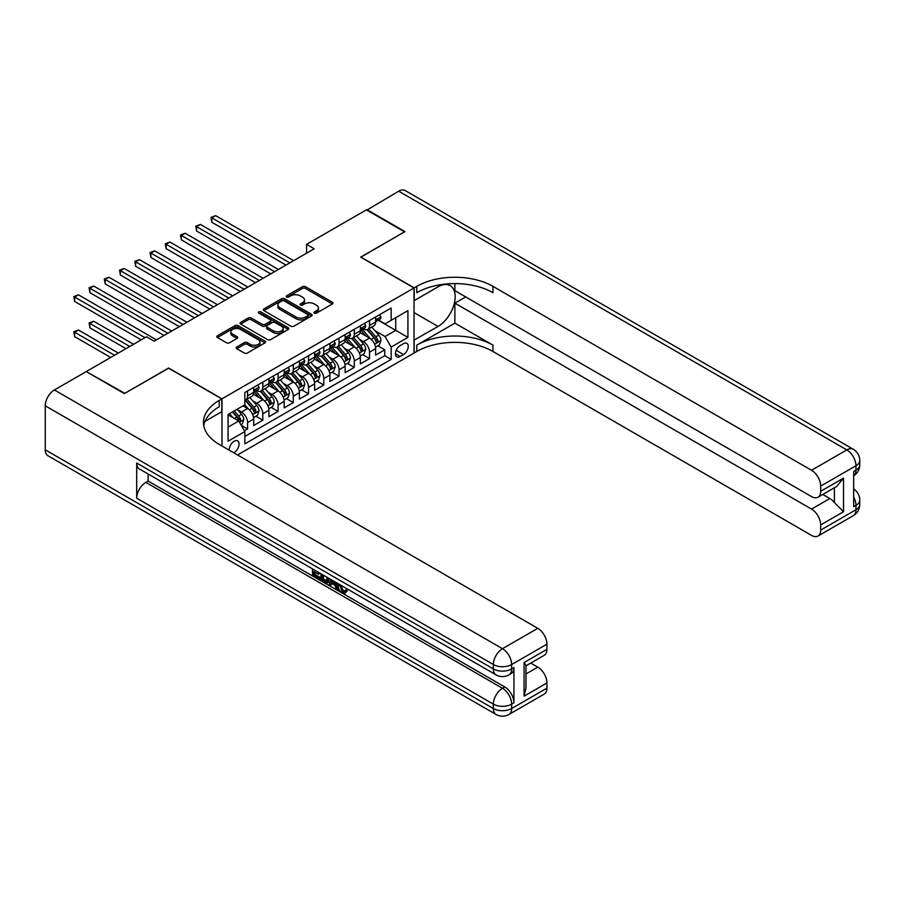 <?xml version="1.0" encoding="UTF-8"?>
<svg xmlns="http://www.w3.org/2000/svg" width="905" height="905" viewBox="0 0 905 905"><rect width="100%" height="100%" fill="white"/><g stroke="black" fill="none" stroke-linecap="round" stroke-linejoin="round"><path stroke-width="1.36" d="M314.386 313.141A1.482 0.86 0 0 0 316.478 313.141L332.373 303.956A2.115 1.222 0 0 0 332.995 303.096A2.115 1.222 0 0 0 332.373 302.236L305.449 286.681A2.115 1.222 0 0 0 302.451 286.681L286.557 295.856A1.482 0.86 0 0 0 286.127 296.467A1.482 0.86 0 0 0 286.557 297.066A1.482 0.86 0 0 0 288.65 297.066L290.709 295.878A6.765 3.914 0 0 1 300.29 295.878L302.53 297.179A6.765 3.914 0 0 1 304.51 299.94A6.765 3.914 0 0 1 302.53 302.711L300.471 303.899A1.482 0.86 0 0 0 300.041 304.499A1.482 0.86 0 0 0 300.471 305.098A1.482 0.86 0 0 0 302.564 305.098L304.623 303.91A6.765 3.914 0 0 1 314.205 303.91L316.445 305.211A6.765 3.914 0 0 1 318.424 307.972A6.765 3.914 0 0 1 316.445 310.743L314.386 311.931A1.482 0.86 0 0 0 313.956 312.53A1.482 0.86 0 0 0 314.386 313.141L314.386 311.931M233.694 452.749A6.901 3.982 120 0 0 234.169 452.5A6.901 3.982 120 0 0 238.682 446.425A6.901 3.982 120 0 0 237.619 440.893A6.901 3.982 120 0 0 234.169 441.233A6.901 3.982 120 0 0 229.316 450.226M236.782 346.977A2.115 1.222 0 0 0 236.16 347.837A2.115 1.222 0 0 0 236.782 348.697L244.327 353.063A2.115 1.222 0 0 0 247.325 353.063L264.984 342.871A2.115 1.222 0 0 0 265.595 342.011A2.115 1.222 0 0 0 264.984 341.14L238.049 325.596A2.115 1.222 0 0 0 235.062 325.596L217.404 335.789A2.115 1.222 0 0 0 216.781 336.649A2.115 1.222 0 0 0 217.404 337.52L226.533 342.78A2.115 1.222 0 0 0 229.519 342.78L237.076 338.425A2.115 1.222 0 0 0 237.698 337.554A2.115 1.222 0 0 0 237.076 336.694L232.551 334.081A5.656 3.269 0 0 1 230.888 331.773A5.656 3.269 0 0 1 234.384 328.753A5.656 3.269 0 0 1 240.56 329.465L258.287 339.692A5.656 3.269 0 0 1 259.939 342.011A5.656 3.269 0 0 1 256.443 345.031A5.656 3.269 0 0 1 250.278 344.319L247.325 342.61A2.115 1.222 0 0 0 244.327 342.61L236.782 346.977L236.782 348.697M168.635 368.199L124.811 393.324L86.71 371.853M168.635 368.018L221.974 398.822L414.026 287.948L414.026 353.063L237.529 454.966M86.71 371.322L146.531 336.784L154.155 341.185L314.193 248.785L306.569 244.384L366.401 209.847L404.501 231.85L360.676 257.144L414.026 287.948M290.856 326.196A2.115 1.222 0 0 0 293.853 326.196L311.512 316.003A2.115 1.222 0 0 0 312.123 315.144A2.115 1.222 0 0 0 311.512 314.284L284.577 298.729A2.115 1.222 0 0 0 281.591 298.729L263.932 308.922A2.115 1.222 0 0 0 263.31 309.793A2.115 1.222 0 0 0 263.932 310.653L290.856 326.196M259.362 313.458A1.482 0.86 0 0 1 260.866 313.662L260.866 311.908L288.243 327.712A2.115 1.222 0 0 1 288.865 328.572A2.115 1.222 0 0 1 288.243 329.443L270.584 339.635A2.115 1.222 0 0 1 267.597 339.635L240.662 324.081L248.219 319.759L248.219 317.994L240.662 322.361A2.115 1.222 0 0 0 240.051 323.221A2.115 1.222 0 0 0 240.662 324.081L240.662 322.361M248.219 319.759A2.115 1.222 0 0 1 251.217 319.759L251.217 317.994A2.115 1.222 0 0 0 248.219 317.994M251.217 317.994L262.133 324.295A2.115 1.222 0 0 0 265.131 324.295L270.143 321.411A2.115 1.222 0 0 0 270.765 320.54A2.115 1.222 0 0 0 270.143 319.68L258.773 313.119A1.482 0.86 0 0 1 258.332 312.508A1.482 0.86 0 0 1 259.249 311.716A1.482 0.86 0 0 1 260.866 311.908M244.418 430.825L247.585 429.004L241.262 425.35M237.664 409.807L241.488 412.024A8.62 4.978 60 0 1 247.585 422.578L253.683 419.06L253.683 425.486L262.823 420.203L255.889 416.198M252.902 401.017L256.726 403.223A8.62 4.978 60 0 1 262.823 413.777L268.921 410.259L268.921 416.685L278.073 411.402L271.138 407.397M268.14 392.216L271.975 394.422A8.62 4.978 60 0 1 278.073 404.976L284.17 401.458L284.17 407.884L293.31 402.601L286.376 398.607M283.389 383.415L287.213 385.621A8.62 4.978 60 0 1 293.31 396.186L299.408 392.657L299.408 399.082L308.548 393.811L301.614 389.806M298.627 374.613L302.451 376.819A8.62 4.978 60 0 1 308.548 387.385L314.646 383.867L314.646 390.281L323.798 385.01L316.863 381.005M313.865 365.812L317.7 368.018A8.62 4.978 60 0 1 323.798 378.584L329.895 375.066L329.895 381.491L339.036 376.209L332.101 372.204M329.115 357.011L332.938 359.217A8.62 4.978 60 0 1 339.036 369.783L345.133 366.265L345.133 372.69L354.274 367.407L347.339 363.403M344.353 348.21L348.176 350.427A8.62 4.978 60 0 1 354.274 360.982L360.371 357.464L360.371 363.889L369.523 358.606L369.523 352.181A8.62 4.978 -120 0 0 363.425 341.626L359.59 339.409M362.588 354.602L369.523 358.606M253.683 419.06A8.62 4.978 -120 0 0 247.585 408.506L243.015 405.859M268.921 410.259A8.62 4.978 -120 0 0 262.823 399.705L253.4 394.263M284.17 401.458A8.62 4.978 -120 0 0 278.073 390.903L268.638 385.462M299.408 392.657A8.62 4.978 -120 0 0 293.31 382.102L283.887 376.661M314.646 383.867A8.62 4.978 -120 0 0 308.548 373.301L299.125 367.86M329.895 375.066A8.62 4.978 -120 0 0 323.798 364.5L314.363 359.059M345.133 366.265A8.62 4.978 -120 0 0 339.036 355.699L329.612 350.258M360.371 357.464A8.62 4.978 -120 0 0 354.274 346.898L344.85 341.457M403.506 343.651L400.157 345.586A6.686 3.858 120 0 0 395.79 351.468A6.686 3.858 120 0 0 396.82 356.83A6.686 3.858 120 0 0 400.157 356.491L403.506 354.556A6.686 3.858 120 0 0 407.872 348.674A6.686 3.858 120 0 0 406.854 343.312A6.686 3.858 120 0 0 403.506 343.651M221.974 445.984L221.974 398.822M228.071 427.16L238.75 420.995L244.836 431.561L244.836 443.88L391.164 359.398L391.164 347.079L385.066 336.524L374.84 330.619M244.836 431.561L228.071 441.233L228.071 414.49L244.836 404.807L244.836 392.487L391.164 308.005L391.164 320.325L407.929 310.653L407.929 337.395L391.164 347.079M256.647 390.507L256.726 390.553A8.62 4.978 60 0 0 261.036 390.971L267.133 387.453A8.62 4.978 -120 0 0 268.921 383.505L268.921 378.584M271.896 381.706L271.975 381.752A8.62 4.978 60 0 0 276.285 382.182L282.383 378.652A8.62 4.978 -120 0 0 284.17 374.715L284.17 369.783M287.134 372.905L287.213 372.951A8.62 4.978 60 0 0 291.523 373.38L297.621 369.862A8.62 4.978 -120 0 0 299.408 365.914L299.408 360.982M302.372 364.104L302.451 364.149A8.62 4.978 60 0 0 306.761 364.579L312.859 361.061A8.62 4.978 -120 0 0 314.646 357.113L314.646 352.181M317.621 355.303L317.7 355.348A8.62 4.978 60 0 0 322.01 355.778L328.108 352.26A8.62 4.978 -120 0 0 329.895 348.312L329.895 343.38M332.859 346.502L332.938 346.547A8.62 4.978 60 0 0 337.248 346.977L343.346 343.459A8.62 4.978 -120 0 0 345.133 339.511L345.133 334.579M348.097 337.701L348.176 337.746A8.62 4.978 60 0 0 352.498 338.176L358.584 334.658A8.62 4.978 -120 0 0 360.371 330.71L360.371 325.777M244.836 436.481L384.761 355.699L384.761 349.805L375.62 355.088L375.62 348.663A8.62 4.978 -120 0 0 369.523 338.108L360.088 332.655M363.346 328.9L363.425 328.956A8.62 4.978 -120 0 0 367.735 329.375A8.62 4.978 -120 0 0 369.523 325.427L369.523 320.506M367.735 329.375L373.833 325.857A8.62 4.978 -120 0 0 375.62 321.909L375.62 316.988M247.585 390.903L247.585 395.824A8.62 4.978 60 0 1 245.798 399.772A8.62 4.978 60 0 1 244.836 400.123M245.798 399.772L251.895 396.254A8.62 4.978 -120 0 0 253.683 392.306L253.683 387.385M262.823 382.102L262.823 387.035A8.62 4.978 60 0 1 261.036 390.971M278.073 373.301L278.073 378.233A8.62 4.978 60 0 1 276.285 382.182M293.31 364.5L293.31 369.432A8.62 4.978 60 0 1 291.523 373.38M308.548 355.699L308.548 360.631A8.62 4.978 60 0 1 306.761 364.579M323.798 346.898L323.798 351.83A8.62 4.978 60 0 1 322.01 355.778M339.036 338.108L339.036 343.029A8.62 4.978 60 0 1 337.248 346.977M354.274 329.307L354.274 334.228A8.62 4.978 60 0 1 352.498 338.176M354.274 360.982L354.274 367.407M339.036 369.783L339.036 376.209M323.798 378.584L323.798 385.01M308.548 387.385L308.548 393.811M293.31 396.186L293.31 402.601M278.073 404.976L278.073 411.402M262.823 413.777L262.823 420.203M247.585 422.578L247.585 429.004M238.75 420.995L228.071 414.841M385.066 336.524L395.734 330.359L395.734 317.689L407.929 310.653M378.279 320.28L407.929 337.395M378.584 320.11L385.066 323.843L391.164 320.325M306.569 244.384L306.569 253.185M377.826 345.801L384.761 349.805M384.761 355.699L391.164 359.398M314.974 313.345L316.445 312.497A6.765 3.914 0 0 0 318.424 309.736L318.424 307.972M304.51 299.94L304.51 301.704A6.765 3.914 0 0 1 302.53 304.465L301.071 305.313M332.373 302.236L332.373 303.956L305.449 288.446A2.115 1.222 0 0 0 302.451 288.446L287.157 297.281M311.512 314.284L311.512 316.003L284.577 300.494A2.115 1.222 0 0 0 281.591 300.494L263.955 310.664M307.768 315.755A1.482 0.86 0 0 0 308.198 315.144A1.482 0.86 0 0 0 307.768 314.544L284.125 300.89A1.482 0.86 0 0 0 282.032 300.89L279.86 302.146A6.765 3.914 0 0 0 277.88 304.906A6.765 3.914 0 0 0 279.86 307.677L296.026 316.999A6.765 3.914 0 0 0 305.596 316.999L307.768 315.755L307.768 317.508A1.482 0.86 0 0 0 308.198 316.908L308.198 315.144M277.88 304.906L277.88 306.671A6.765 3.914 0 0 0 279.86 309.431L279.86 307.677M307.768 317.508L305.596 318.764A6.765 3.914 0 0 1 296.026 318.764L279.86 309.431M251.217 319.759L262.133 326.06A2.115 1.222 0 0 0 265.131 326.06L270.143 323.164A2.115 1.222 0 0 0 270.765 322.304L270.765 320.54M260.866 313.662L288.22 329.454M273.468 330.845A5.656 3.269 0 0 0 279.634 331.547A5.656 3.269 0 0 0 283.129 328.538A5.656 3.269 0 0 0 281.478 326.219L275.222 322.621A2.115 1.222 0 0 0 272.235 322.621L267.224 325.506A2.115 1.222 0 0 0 266.602 326.377A2.115 1.222 0 0 0 267.224 327.237L273.468 330.845L273.468 332.599A5.656 3.269 0 0 0 279.634 333.312A5.656 3.269 0 0 0 283.129 330.291L283.129 328.538M266.602 326.377L266.602 328.13A2.115 1.222 0 0 0 267.224 329.001L267.224 327.237M273.468 332.599L267.224 329.001M259.939 342.011L259.939 343.764A5.656 3.269 0 0 1 256.443 346.785A5.656 3.269 0 0 1 250.278 346.083L247.325 344.375A2.115 1.222 0 0 0 244.327 344.375L236.805 348.719M230.888 331.773L230.888 333.538A5.656 3.269 0 0 0 232.551 335.846L232.551 334.081M237.076 336.694L237.076 338.425L232.551 335.846M264.95 342.893L238.049 327.361A2.115 1.222 0 0 0 235.062 327.361L217.426 337.531L217.404 335.789M375.485 347.158L379.421 344.884L380.948 340.484A5.713 3.303 -120 0 0 378.731 335.11L371.763 327.056M370.371 338.662L362.407 329.443M365.835 335.981L361.219 330.63A13.688 7.907 -120 0 0 360.79 330.155M211.838 257.45L255.515 282.665L181.362 239.848L181.362 235.458L185.174 233.252L263.129 278.265M366.955 329.692L374.003 337.848A5.713 3.303 60 0 1 376.039 341.773C376.899 342.927 377.509 342.576 377.871 340.721A5.713 3.303 -120 0 0 375.835 336.784L368.867 328.73M367.373 329.556L374.942 338.323A2.907 1.686 60 0 1 375.677 339.454L377.871 340.721M376.039 341.773L376.457 342.452M379.659 314.646L380.948 316.897A5.713 3.303 60 0 1 379.772 319.42L376.876 321.094A5.713 3.303 -120 0 0 377.871 319.782L377.747 319.273M289.804 262.869L211.838 217.856L215.65 215.65L293.616 260.663M375.813 321.365L375.835 321.365A5.713 3.303 -120 0 0 376.876 321.094M377.125 319.352L377.871 319.782C377.509 318.922 376.899 319.273 376.039 320.834A5.713 3.303 60 0 1 375.62 321.648M285.991 265.063L211.838 222.257L211.838 217.856L211.001 217.37L215.65 215.65M211.838 222.257L211.001 217.37M366.853 210.107L398.709 191.193L846.82 449.898A12.93 7.466 120 0 1 853.279 449.265A12.93 12.93 0 0 1 859.75 460.464A12.93 7.466 180 0 1 855.96 465.747L820.677 486.109A12.93 7.466 -120 0 0 811.536 470.272L846.82 449.898A12.93 7.466 60 0 1 855.96 465.747L855.96 470.148L853.675 471.46L853.675 506.664L855.96 505.341L855.96 509.741A12.93 7.466 60 0 1 853.279 515.669L817.996 536.032A12.93 7.466 -120 0 0 820.677 530.115L855.96 509.741A12.93 7.466 0 0 0 859.75 504.458A12.93 12.93 0 0 1 853.279 515.669M366.853 209.587L404.954 231.578L360.835 257.235M414.026 340.122L438.031 326.445A24.254 14.005 120 0 0 453.869 305.076A24.254 14.005 120 0 0 450.158 285.641A24.254 14.005 120 0 0 438.031 286.84L414.173 300.618L414.173 287.858L416.764 286.365A53.893 31.109 180 0 1 492.976 286.365L811.536 470.272M414.173 340.212L414.173 352.973L416.764 351.479A53.893 31.109 180 0 1 492.976 351.479L811.536 535.398A12.93 7.466 -120 0 0 817.996 536.032M454.876 323.142L416.764 345.144A53.893 31.109 180 0 1 492.976 345.144L454.876 323.142L454.876 303.164L465.69 296.919M454.876 283.582L454.876 290.675L811.536 496.585A12.93 7.466 -120 0 0 817.996 497.23A12.93 7.466 -120 0 0 820.677 491.302L843.539 478.112L843.539 511.721L834.399 502.58L834.399 487.761M843.539 511.721L820.677 524.923L820.677 530.115M820.677 524.923A12.93 7.466 -120 0 0 811.536 509.085L829.817 498.519A12.93 7.466 60 0 1 834.399 502.58M454.876 303.164L811.536 509.085M398.709 191.193A12.93 7.466 -60 0 1 405.169 190.548L853.279 449.265M360.835 257.054L414.173 287.858M820.677 486.109L820.677 491.302M822.792 494.458L829.817 498.519M416.764 286.365L416.764 292.7A53.893 31.109 180 0 1 492.976 292.7L492.976 286.365M817.996 497.23L836.695 486.426L843.539 478.112M340.585 585.049L343.414 590.965L344.477 591.327M339.488 584.472L342.203 591.666L343.979 591.881L345.981 589.8L347.271 590.886L344.986 593.295L342.316 592.956C339.511 591.044 338.097 588.397 338.085 585.015L338.187 583.714M332.033 583.635L330.223 585.829L328.854 585.049L331.162 579.664M336.965 583.012L338.787 589.37L337.576 590.071L336.208 589.291L335.167 585.433L331.264 583.182L330.223 585.829M315.031 572.186L315.031 574.437L320.427 577.548L320.427 578.77L319.205 579.472L312.519 575.614L312.519 568.894M319.838 573.125L318.617 574.256L313.809 571.485L313.809 575.139L315.031 574.437M136.7 463.021L493.361 668.931A12.93 7.466 120 0 0 496.042 674.847L139.381 468.937A12.93 7.466 -60 0 1 136.7 463.021L136.7 498.214A12.93 7.466 -60 0 1 145.841 482.376L148.137 481.053L504.786 686.974A12.93 7.466 60 0 1 513.938 702.812L513.938 667.607A12.93 7.466 60 0 1 511.257 673.535L508.972 674.847A12.93 7.466 -120 0 0 511.653 668.931L513.938 667.607M148.137 481.053L148.137 473.994M329.68 578.804L328.425 582.266L327.203 582.967L320.958 580.49L320.958 573.77M124.358 393.585L168.477 368.109L221.827 398.913L219.236 400.406A53.893 31.109 -0 0 0 203.455 422.409A53.893 31.109 -0 0 0 219.236 444.4L537.785 628.319A12.93 7.466 60 0 1 546.937 644.156L511.653 664.53L511.653 668.931A12.93 7.466 -0 0 1 493.361 668.931L493.361 664.53L45.25 405.813A12.93 7.466 -60 0 1 54.391 389.976L86.246 371.582L124.358 393.585M221.827 398.913L221.827 411.673L204.971 421.402M524.074 662.55L525.963 665.413L525.963 688.026L524.074 696.171L524.074 662.55L546.937 649.349L546.937 644.156M546.937 649.349A12.93 7.466 60 0 1 544.256 655.277L525.963 665.831M45.25 449.819L493.361 708.525A12.93 7.466 120 0 0 496.042 714.452L47.931 455.735A12.93 7.466 -60 0 1 45.25 449.819L45.25 405.813M530.76 663.071L537.785 667.132A12.93 7.466 60 0 1 546.937 682.97L524.074 696.171M513.938 702.812L511.653 704.135L511.653 708.525L546.937 688.162L546.937 682.97M546.937 688.162A12.93 7.466 60 0 1 544.256 694.078L508.972 714.452A12.93 7.466 -120 0 0 511.653 708.525A12.93 7.466 -0 0 1 493.361 708.525L493.361 704.135L136.7 498.214M219.236 400.406L219.236 406.741A53.893 31.109 -0 0 0 203.727 425.576M313.809 575.139L319.205 578.25L320.427 577.548M319.205 578.25L319.205 579.472M313.809 569.641L319.16 572.729M318.617 573.035L318.617 574.256M328.368 578.046L327.203 582.967M322.248 574.517L322.248 580.015L326.298 581.598L327.078 577.311M328.47 579.483L329.658 578.793M323.47 575.218L323.47 579.313L327.519 580.897M322.248 580.015L323.47 579.313M324.137 581.101L325.359 580.399M335.269 582.028L337.576 590.071M332.373 580.365L331.649 582.187L334.771 583.997L334.058 581.327M333.142 580.806L332.87 581.485L334.33 582.322M331.649 582.187L332.87 581.485M342.203 591.666L343.414 590.965M339.375 585.75L340.54 585.071M344.76 590.501L346.049 591.587L347.271 590.886M346.049 591.587L344.986 593.295M360.247 355.948L364.183 353.674L365.711 349.273A5.713 3.303 -120 0 0 363.482 343.911L356.525 335.857M355.122 347.463L347.169 338.244M350.597 344.782L345.981 339.432A13.688 7.907 -120 0 0 345.552 338.956M196.6 266.251L240.266 291.467L166.113 248.649L166.113 244.248L169.925 242.054L247.891 287.066M351.717 338.493L358.765 346.638A5.713 3.303 60 0 1 360.801 350.574C361.649 351.728 362.26 351.378 362.622 349.522A5.713 3.303 -120 0 0 360.586 345.586L353.629 337.52M352.124 338.357L359.704 347.113A2.907 1.686 60 0 1 360.428 348.255L362.622 349.522M360.801 350.574L361.208 351.253M345.009 364.749L348.945 362.475L350.461 358.075A5.713 3.303 -120 0 0 348.244 352.712L341.276 344.647M339.884 356.265L331.92 347.045M335.359 353.572L330.732 348.233A13.688 7.907 -120 0 0 330.314 347.746M181.362 275.052L225.028 300.268L150.875 257.45L150.875 253.049L154.687 250.855L232.653 295.867M336.479 347.282L343.515 355.439A5.713 3.303 60 0 1 345.552 359.376C346.411 360.529 347.022 360.179 347.384 358.323A5.713 3.303 -120 0 0 345.348 354.387L338.38 346.321M336.886 347.158L344.454 355.914A2.907 1.686 60 0 1 345.19 357.056L347.384 358.323M345.552 359.376L345.97 360.054M329.759 373.55L333.696 371.276L335.223 366.876A5.713 3.303 -120 0 0 333.006 361.514L326.038 353.448M324.646 365.054L316.682 355.846M320.11 362.373L315.494 357.023A13.688 7.907 -120 0 0 315.064 356.547M166.113 283.853L209.79 309.069L135.637 266.251L135.637 261.85L139.449 259.656L217.404 304.668M321.23 356.084L328.277 364.24A5.713 3.303 60 0 1 330.314 368.177C331.173 369.331 331.784 368.969 332.146 367.125A5.713 3.303 -120 0 0 330.11 363.188L323.142 355.122M321.648 355.959L329.216 364.715A2.907 1.686 60 0 1 329.952 365.858L332.146 367.125M330.314 368.177L330.732 368.855M314.521 382.351L318.458 380.077L319.985 375.677A5.713 3.303 -120 0 0 317.757 370.315L310.8 362.249M309.397 373.856L301.444 364.647M304.872 371.174L300.245 365.824A13.688 7.907 -120 0 0 299.827 365.349M150.875 292.654L194.541 317.859L120.388 275.052L120.388 270.652L124.2 268.457L202.166 313.458M305.992 364.885L313.028 373.041A5.713 3.303 60 0 1 315.076 376.978C315.924 378.12 316.535 377.77 316.897 375.926A5.713 3.303 -120 0 0 314.861 371.989L307.904 363.923M306.399 364.749L313.978 373.516A2.907 1.686 60 0 1 314.702 374.659L316.897 375.926M315.076 376.978L315.483 377.656M364.41 323.447L365.711 325.698A5.713 3.303 60 0 1 364.523 328.221L361.627 329.895A5.713 3.303 -120 0 0 362.622 328.583L362.509 328.074M274.566 271.67L196.6 226.657L200.412 224.451L278.378 269.464M360.563 330.167L360.586 330.167A5.713 3.303 -120 0 0 361.627 329.895M361.887 328.153L362.622 328.583C362.26 327.723 361.661 328.074 360.801 329.635A5.713 3.303 60 0 1 360.371 330.449M270.753 273.864L196.6 231.058L196.6 226.657L195.763 226.171L200.412 224.451M196.6 231.058L195.763 226.171M349.172 332.248L350.461 334.499A5.713 3.303 60 0 1 349.285 337.022L346.389 338.696A5.713 3.303 -120 0 0 347.384 337.373L347.26 336.875M259.316 280.459L180.525 234.972L185.174 233.252M345.325 338.956L345.348 338.956A5.713 3.303 -120 0 0 346.389 338.696M346.649 336.954L347.384 337.373C347.022 336.513 346.411 336.875 345.552 338.436A5.713 3.303 60 0 1 345.133 339.251M181.362 239.848L180.525 234.972M333.934 341.049L335.223 343.289A5.713 3.303 60 0 1 334.047 345.823L331.151 347.497A5.713 3.303 -120 0 0 332.146 346.174L332.022 345.676M244.079 289.261L165.276 243.773L169.925 242.054M330.076 347.758L330.11 347.758A5.713 3.303 -120 0 0 331.151 347.497M331.4 345.755L332.146 346.174C331.784 345.314 331.173 345.665 330.314 347.237A5.713 3.303 60 0 1 329.895 348.052M166.113 248.649L165.276 243.773M318.684 349.85L319.985 352.09A5.713 3.303 60 0 1 318.798 354.624L315.902 356.298A5.713 3.303 -120 0 0 316.897 354.975L316.784 354.466M228.841 298.062L150.038 252.574L154.687 250.855M314.838 356.559L314.861 356.559A5.713 3.303 -120 0 0 315.902 356.298M316.162 354.556L316.897 354.975C316.535 354.115 315.935 354.466 315.076 356.038A5.713 3.303 60 0 1 314.646 356.842M150.875 257.45L150.038 252.574M299.284 391.152L303.22 388.879L304.736 384.478A5.713 3.303 -120 0 0 302.519 379.116L295.55 371.05M294.159 382.657L286.195 373.448M289.623 379.976L285.007 374.625A13.688 7.907 -120 0 0 284.589 374.15M135.637 301.456L179.303 326.66L105.15 283.853L105.15 279.453L108.962 277.247L186.928 322.259M290.743 373.686L297.79 381.842A5.713 3.303 60 0 1 299.827 385.779C300.686 386.921 301.297 386.571 301.659 384.716A5.713 3.303 -120 0 0 299.623 380.79L292.654 372.724M291.161 373.55L298.729 382.317A2.907 1.686 60 0 1 299.465 383.46L301.659 384.716M299.827 385.779L300.245 386.458M303.447 358.652L304.736 360.891A5.713 3.303 60 0 1 303.56 363.425L300.664 365.088A5.713 3.303 -120 0 0 301.659 363.776L301.535 363.267M213.591 306.863L134.8 261.364L139.449 259.656M299.6 365.36L299.623 365.36A5.713 3.303 -120 0 0 300.664 365.088M300.924 363.346L301.659 363.776C301.297 362.916 300.686 363.267 299.827 364.828A5.713 3.303 60 0 1 299.408 365.643M135.637 266.251L134.8 261.364M284.034 399.953L287.971 397.68L289.498 393.279A5.713 3.303 -120 0 0 287.27 387.917L280.312 379.851M278.921 391.458L270.957 382.249M274.385 388.777L269.769 383.426A13.688 7.907 -120 0 0 269.339 382.951M120.388 310.257L164.054 335.461M275.505 382.487L282.552 390.643A5.713 3.303 60 0 1 284.589 394.58C285.448 395.723 286.059 395.372 286.421 393.517A5.713 3.303 -120 0 0 284.374 389.591L277.416 381.525M275.923 382.351L283.491 391.118A2.907 1.686 60 0 1 284.227 392.25L286.421 393.517M284.589 394.58L285.007 395.259M288.209 367.453L289.498 369.693A5.713 3.303 60 0 1 288.322 372.215L285.426 373.889A5.713 3.303 -120 0 0 286.421 372.577L286.297 372.068M198.353 315.664L119.551 270.165L124.2 268.457M284.351 374.161L284.374 374.161A5.713 3.303 -120 0 0 285.426 373.889M285.675 372.147L286.421 372.577C286.059 371.717 285.448 372.068 284.589 373.629A5.713 3.303 60 0 1 284.17 374.444M120.388 275.052L119.551 270.165M268.796 408.755L272.733 406.481L274.26 402.08A5.713 3.303 -120 0 0 272.032 396.718L265.075 388.652M263.672 400.259L255.719 391.039M259.147 397.578L254.52 392.227A13.688 7.907 -120 0 0 254.101 391.752M105.15 319.046L141.191 339.861L74.663 301.456L74.663 297.055L78.475 294.849L156.441 339.861M260.267 391.288L267.303 399.444A5.713 3.303 60 0 1 269.339 403.381C270.199 404.524 270.81 404.173 271.172 402.318A5.713 3.303 -120 0 0 269.136 398.381L262.178 390.327M260.674 391.152L268.242 399.92A2.907 1.686 60 0 1 268.977 401.051L271.172 402.318M269.339 403.381L269.758 404.049M272.959 376.254L274.26 378.494A5.713 3.303 60 0 1 273.072 381.016L270.176 382.691A5.713 3.303 -120 0 0 271.172 381.378L271.059 380.869M183.115 324.465L104.313 278.966L108.962 277.247M269.113 382.962L269.136 382.962A5.713 3.303 -120 0 0 270.176 382.691M270.437 380.948L271.172 381.378C270.81 380.519 270.21 380.869 269.339 382.43A5.713 3.303 60 0 1 268.921 383.245M105.15 283.853L104.313 278.966M253.558 417.556L257.495 415.282L259.011 410.881A5.713 3.303 -120 0 0 256.794 405.508L249.825 397.453M248.434 409.06L244.791 404.84M243.898 406.379L243.309 405.689M133.578 344.262L93.724 321.252L89.912 323.447L89.912 327.848L125.953 348.663M245.017 400.089L252.065 408.246A5.713 3.303 60 0 1 254.101 412.171C254.961 413.325 255.572 412.974 255.934 411.119A5.713 3.303 -120 0 0 253.898 407.182L246.929 399.128M245.436 399.953L253.004 408.721A2.907 1.686 60 0 1 253.739 409.852L255.934 411.119M254.101 412.171L254.52 412.85M89.912 327.848L89.075 322.972L129.766 346.468M89.075 322.972L93.724 321.252M257.721 385.055L259.011 387.295A5.713 3.303 60 0 1 257.834 389.817L254.939 391.492A5.713 3.303 -120 0 0 255.934 390.179L255.81 389.67M167.866 333.266L89.912 288.254L93.724 286.048L171.679 331.06M253.875 391.763L253.898 391.763A5.713 3.303 -120 0 0 254.939 391.492M255.199 389.75L255.934 390.179C255.572 389.32 254.961 389.67 254.101 391.231A5.713 3.303 60 0 1 253.683 392.046M164.065 335.461L89.912 292.654L89.912 288.254L89.075 287.767L93.724 286.048M89.912 292.654L89.075 287.767M240.956 424.83L242.246 424.072L243.773 419.671A5.713 3.303 -120 0 0 241.545 414.309L237.167 409.241M233.071 417.725L229.542 413.642M228.66 415.18L228.071 414.501M118.329 353.063L78.475 330.054L74.663 332.248L74.663 336.649L110.715 357.464M232.438 411.967L236.827 417.047A5.713 3.303 60 0 1 238.863 420.972C239.723 422.126 240.334 421.775 240.685 419.92A5.713 3.303 -120 0 0 238.649 415.983L234.271 410.904M232.789 411.764L237.766 417.51A2.907 1.686 60 0 1 238.501 418.653L240.685 419.92M238.863 420.972L239.282 421.651M74.663 336.649L73.825 331.762L114.528 355.258M73.825 331.762L78.475 330.054M145.004 337.667L73.825 296.569L78.475 294.849M74.663 301.456L73.825 296.569M241.488 412.024L247.585 408.506M256.726 403.223L262.823 399.705M271.975 394.422L278.073 390.903M287.213 385.621L293.31 382.102M302.451 376.819L308.548 373.301M317.7 368.018L323.798 364.5M332.938 359.217L339.036 355.699M348.176 350.427L354.274 346.898M363.425 341.626L369.523 338.108M369.523 325.427L375.62 321.909M247.585 395.824L253.683 392.306M262.823 387.035L268.921 383.505M278.073 378.233L284.17 374.715M293.31 369.432L299.408 365.914M308.548 360.631L314.646 357.113M323.798 351.83L329.895 348.312M339.036 343.029L345.133 339.511M354.274 334.228L360.371 330.71M369.523 352.181L375.62 348.663M396.198 350.337L403.506 354.556M395.428 353.765L400.157 356.491M316.445 312.497L316.445 310.743M300.471 305.098L300.471 303.899M302.53 304.465L302.53 302.711M286.557 297.066L286.557 295.856M302.451 288.446L302.451 286.681M305.449 288.446L305.449 286.681M263.932 310.653L263.932 308.922M281.591 300.494L281.591 298.729M284.577 300.494L284.577 298.729M296.026 318.764L296.026 316.999M305.596 318.764L305.596 316.999M262.133 326.06L262.133 324.295M265.131 326.06L265.131 324.295M270.143 323.164L270.143 321.411M288.243 329.443L288.243 327.712M244.327 344.375L244.327 342.61M247.325 344.375L247.325 342.61M250.278 346.083L250.278 344.319M235.062 327.361L235.062 325.596M238.049 327.361L238.049 325.596M264.984 342.871L264.984 341.14M374.613 344.228L380.915 340.585M375.835 336.784L378.731 335.11M371.276 339.42L374.003 337.848M380.915 316.829L375.62 319.884M416.764 345.144L416.764 351.479M492.976 345.144L492.976 351.479M853.675 497.037A12.93 7.466 60 0 1 855.96 505.341A12.93 7.466 180 0 0 859.75 500.058A12.93 12.93 0 0 0 853.675 489.096M855.96 470.148A12.93 7.466 60 0 1 853.675 475.804A12.93 12.93 0 0 0 859.75 464.865A12.93 7.466 0 0 1 855.96 470.148M414.026 312.587L438.031 326.445M54.391 389.976L502.501 648.693L537.785 628.319M145.841 482.376L502.501 688.286L504.786 686.974M525.963 673.954L537.785 667.132M502.501 648.693A12.93 7.466 120 0 0 493.361 664.53A12.93 7.466 180 0 0 511.653 664.53A12.93 7.466 -120 0 0 502.501 648.693M502.501 688.286A12.93 7.466 120 0 0 493.361 704.135A12.93 7.466 180 0 0 511.653 704.135A12.93 7.466 -120 0 0 502.501 688.286M359.376 353.029L365.677 349.387M360.586 345.586L363.482 343.911M356.038 348.221L358.765 346.638M344.138 361.819L350.427 358.188M345.348 354.387L348.244 352.712M340.789 357.011L343.515 355.439M328.888 370.62L335.189 366.989M330.11 363.188L333.006 361.514M325.551 365.812L328.277 364.24M313.65 379.421L319.94 375.79M314.861 371.989L317.757 370.315M310.313 374.613L313.028 373.041M365.677 325.63L360.371 328.685M350.427 334.431L345.133 337.486M335.189 343.233L329.895 346.287M319.94 352.034L314.646 355.088M298.412 388.222L304.702 384.591M299.623 380.79L302.519 379.116M295.064 383.415L297.79 381.842M304.702 360.824L299.408 363.889M283.163 397.024L289.464 393.392M284.374 389.591L287.27 387.917M279.826 392.216L282.552 390.643M289.464 369.625L284.17 372.69M267.925 405.825L274.215 402.182M269.136 398.381L272.032 396.718M264.588 401.017L267.303 399.444M274.215 378.426L268.921 381.48M252.687 414.626L258.977 410.983M253.898 407.182L256.794 405.508M249.339 409.818L252.065 408.246M258.977 387.227L253.683 390.281M239.474 422.25L243.739 419.784M238.649 415.983L241.545 414.309M234.361 418.461L236.827 417.047M859.75 500.058L859.75 504.458M859.75 460.464L859.75 464.865M496.042 674.847A12.93 12.93 0 0 0 508.972 674.847M496.042 714.452A12.93 12.93 0 0 0 508.972 714.452"/></g></svg>
